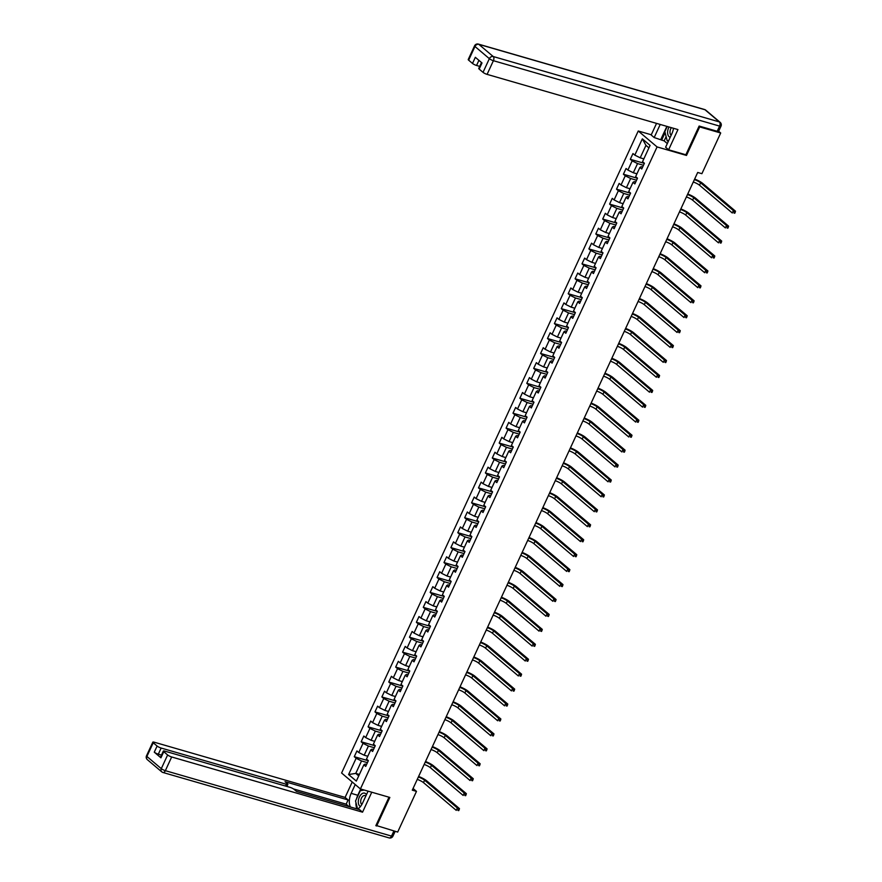 <?xml version="1.0" encoding="UTF-8"?>
<svg xmlns="http://www.w3.org/2000/svg" width="882" height="882" viewBox="0 0 882 882"><rect width="100%" height="100%" fill="white"/><g stroke="black" fill="none" stroke-linecap="round" stroke-linejoin="round"><path stroke-width="1.32" d="M638.248 130.999L341.599 773.007L360.418 788.938L657.068 146.93L638.248 130.999L651.291 134.77M366.592 764.473L365.181 764.066L363.858 764.815L365.71 766.381L368.367 760.637L366.504 759.071L370.76 749.876L372.612 751.453L375.269 745.709L373.406 744.132L377.65 734.938L379.514 736.514L382.171 730.77L380.307 729.193L384.552 720.01L386.415 721.575L389.061 715.831L387.209 714.266L391.454 705.071L393.317 706.647L395.963 700.903L394.111 699.327L398.355 690.143L400.219 691.708L402.865 685.964L401.012 684.399L405.257 675.204L407.12 676.77L409.766 671.026L407.914 669.46L412.159 660.265L414.011 661.842L416.668 656.098L414.816 654.521L419.06 645.337L420.912 646.903L423.569 641.159L421.717 639.593L425.962 630.398L427.814 631.975L430.471 626.231L428.619 624.654L432.864 615.46L434.716 617.036L437.373 611.292L435.521 609.716L439.765 600.532L441.617 602.097L444.274 596.353L442.422 594.788L446.667 585.593L448.519 587.169L451.176 581.425L449.313 579.849L453.568 570.654L455.421 572.231L458.078 566.487L456.215 564.91L460.47 555.726L462.322 557.292L464.979 551.548L463.116 549.982L467.372 540.787L469.224 542.364L471.881 536.62L470.018 535.043L474.262 525.859L476.126 527.425L478.783 521.681L476.919 520.104L481.164 510.921L483.027 512.486L485.673 506.742L483.821 505.177L488.066 495.982L489.929 497.558L492.575 491.814L490.723 490.238L494.967 481.054L496.831 482.619L499.477 476.875L497.624 475.31L501.869 466.115L503.732 467.692L506.378 461.947L504.526 460.371L508.771 451.176L510.623 452.753L513.28 447.009L511.428 445.432L515.672 436.248L517.525 437.814L520.182 432.07L518.329 430.504L522.574 421.309L524.426 422.886L527.083 417.142L525.231 415.565L529.476 406.37L531.328 407.947L533.985 402.203L532.133 400.626L536.377 391.443L538.229 393.008L540.887 387.264L539.034 385.699L543.279 376.504L545.131 378.08L547.788 372.336L545.936 370.76L550.181 361.565L552.033 363.141L554.69 357.397L552.827 355.821L557.082 346.637L558.934 348.203L561.591 342.459L559.728 340.893L563.984 331.698L565.836 333.275L568.493 327.531L566.63 325.954L570.875 316.77L572.738 318.336L575.395 312.592L573.532 311.026L577.776 301.831L579.639 303.408L582.296 297.664L580.433 296.087L584.678 286.893L586.541 288.469L589.187 282.725L587.335 281.149L591.579 271.965L593.443 273.53L596.089 267.786L594.236 266.221L598.481 257.026L600.344 258.602L602.99 252.858L601.138 251.282L605.383 242.087L607.235 243.664L609.892 237.92L608.04 236.343L612.284 227.159L614.137 228.725L616.794 222.981L614.941 221.415L619.186 212.22L621.038 213.797L623.695 208.053L621.843 206.476L626.088 197.281L627.94 198.858L630.597 193.114L628.745 191.537L632.989 182.354L634.842 183.919L637.499 178.175L635.646 176.609L639.891 167.415L641.743 168.991L644.4 163.247L642.548 161.671L650.067 145.398L642.339 138.849L645.966 145.376L640.211 157.823L643.838 158.87M363.858 764.815L356.328 781.088L348.599 774.539L356.13 758.266L354.266 756.69L368.312 760.758M642.339 138.849L634.819 155.122L632.956 153.556L630.299 159.3L632.162 160.866L627.918 170.061L626.055 168.484L623.409 174.228L625.261 175.805L621.016 185L619.153 183.423L616.507 189.167L618.359 190.744L614.115 199.927L612.251 198.362L609.605 204.106L611.458 205.671L607.213 214.866L605.35 213.29L602.704 219.034L604.556 220.61L600.311 229.805L598.459 228.229L595.802 233.973L597.654 235.549L593.41 244.733L591.557 243.167L588.9 248.911L590.753 250.477L586.508 259.672L584.656 258.095L581.999 263.839L583.851 265.416L579.606 274.6L577.754 273.034L575.097 278.778L576.949 280.344L572.705 289.539L570.852 287.962L568.195 293.706L570.048 295.283L565.803 304.477L563.951 302.901L561.294 308.645L563.146 310.221L558.901 319.405L557.049 317.84L554.392 323.584L556.255 325.149L552 334.344L550.148 332.768L547.49 338.512L549.354 340.088L545.098 349.283L543.246 347.706L540.589 353.45L542.452 355.027L538.196 364.211L536.344 362.645L533.687 368.389L535.55 369.955L531.306 379.15L529.443 377.573L526.786 383.317L528.649 384.894L524.404 394.089L522.541 392.512L519.895 398.256L521.747 399.833L517.502 409.016L515.639 407.451L512.993 413.195L514.845 414.76L510.601 423.955L508.738 422.379L506.092 428.123L507.944 429.699L503.699 438.883L501.847 437.318L499.19 443.062L501.042 444.627L496.798 453.822L494.945 452.245L492.288 457.99L494.141 459.566L489.896 468.761L488.044 467.184L485.387 472.928L487.239 474.505L482.994 483.689L481.142 482.123L478.485 487.867L480.337 489.433L476.093 498.628L474.24 497.051L471.583 502.795L473.436 504.372L469.191 513.567L467.339 511.99L464.682 517.734L466.534 519.311L462.289 528.494L460.437 526.929L457.78 532.673L459.643 534.238L455.388 543.433L453.535 541.857L450.878 547.601L452.742 549.177L448.486 558.372L446.634 556.796L443.977 562.54L445.84 564.116L441.584 573.3L439.732 571.734L437.075 577.478L438.938 579.044L434.694 588.239L432.83 586.662L430.173 592.406L432.037 593.983L427.792 603.167L425.929 601.601L423.283 607.345L425.135 608.911L420.89 618.106L419.027 616.529L416.381 622.284L418.233 623.85L413.989 633.044L412.126 631.468L409.48 637.212L411.332 638.788L407.087 647.972L405.224 646.407L402.578 652.151L404.43 653.716L400.185 662.911L398.333 661.335L395.676 667.079L397.528 668.655L393.284 677.85L391.432 676.274L388.775 682.018L390.627 683.594L386.382 692.778L384.53 691.212L381.873 696.956L383.725 698.522L379.481 707.717L377.628 706.14L374.971 711.884L376.823 713.461L372.579 722.656L370.727 721.079L368.07 726.823L369.922 728.4L365.677 737.584L363.825 736.018L361.168 741.762L363.02 743.328L358.776 752.522L356.923 750.946L354.266 756.69M685.612 154.703L686.494 155.441L699.68 126.92L720.693 132.995L701.896 173.688L697.695 172.464L412.28 790.162L416.48 791.375L413.063 788.475M370.76 749.876L372.083 749.127L373.494 749.535M367.805 756.26L364.178 755.212L368.422 746.029L374.332 747.738M358.776 752.522L364.178 755.212M363.02 743.328L368.422 746.029M377.65 734.938L378.984 734.188L380.396 734.596M374.707 741.332L371.079 740.285L375.324 731.09L381.233 732.799M365.677 737.584L371.079 740.285M369.922 728.4L375.324 731.09M384.552 720.01L385.886 719.26L387.297 719.668M381.608 726.393L377.981 725.346L382.226 716.151L388.124 717.86M372.579 722.656L377.981 725.346M376.823 713.461L382.226 716.151M391.454 705.071L392.788 704.321L394.199 704.729M388.51 711.465L384.883 710.407L389.127 701.223L395.026 702.932M379.481 707.717L384.883 710.407M383.725 698.522L389.127 701.223M398.355 690.143L399.689 689.382L401.101 689.79M395.412 696.526L391.784 695.479L396.029 686.284L401.927 687.993M386.382 692.778L391.784 695.479M390.627 683.594L396.029 686.284M405.257 675.204L406.591 674.454L408.002 674.862M402.302 681.588L398.675 680.54L402.931 671.356L408.829 673.054M393.284 677.85L398.675 680.54M397.528 668.655L402.931 671.356M412.159 660.265L413.493 659.516L414.904 659.923M409.204 666.66L405.577 665.612L409.832 656.417L415.731 658.126M400.185 662.911L405.577 665.612M404.43 653.716L409.832 656.417M419.06 645.337L420.394 644.588L421.805 644.996M416.106 651.721L412.478 650.673L416.734 641.479L422.632 643.187M407.087 647.972L412.478 650.673M411.332 638.788L416.734 641.479M425.962 630.398L427.296 629.649L428.707 630.057M423.007 636.782L419.38 635.735L423.625 626.551L429.534 628.26M413.989 633.044L419.38 635.735M418.233 623.85L423.625 626.551M432.864 615.46L434.187 614.71L435.598 615.118M429.909 621.854L426.282 620.807L430.526 611.612L436.436 613.321M420.89 618.106L426.282 620.807M425.135 608.911L430.526 611.612M439.765 600.532L441.088 599.782L442.499 600.19M436.81 606.915L433.183 605.868L437.428 596.673L443.337 598.382M427.792 603.167L433.183 605.868M432.037 593.983L437.428 596.673M446.667 585.593L447.99 584.843L449.401 585.251M443.712 591.976L440.085 590.929L444.33 581.745L450.239 583.454M434.694 588.239L440.085 590.929M438.938 579.044L444.33 581.745M453.568 570.654L454.892 569.904L456.303 570.312M450.614 577.048L446.987 576.001L451.231 566.806L457.141 568.515M441.584 573.3L446.987 576.001M445.84 564.116L451.231 566.806M460.47 555.726L461.793 554.976L463.204 555.384M457.515 562.11L453.888 561.062L458.133 551.867L464.042 553.576M448.486 558.372L453.888 561.062M452.742 549.177L458.133 551.867M467.372 540.787L468.695 540.038L470.106 540.446M464.417 547.182L460.79 546.123L465.035 536.94L470.944 538.648M455.388 543.433L460.79 546.123M459.643 534.238L465.035 536.94M474.262 525.859L475.596 525.099L477.008 525.507M471.319 532.243L467.692 531.196L471.936 522.001L477.846 523.71M462.289 528.494L467.692 531.196M466.534 519.311L471.936 522.001M481.164 510.921L482.498 510.171L483.909 510.579M478.22 517.304L474.593 516.257L478.838 507.073L484.736 508.771M469.191 513.567L474.593 516.257M473.436 504.372L478.838 507.073M488.066 495.982L489.4 495.232L490.811 495.64M485.122 502.376L481.495 501.329L485.739 492.134L491.638 493.843M476.093 498.628L481.495 501.329M480.337 489.433L485.739 492.134M494.967 481.054L496.301 480.304L497.713 480.712M492.024 487.437L488.396 486.39L492.641 477.195L498.539 478.904M482.994 483.689L488.396 486.39M487.239 474.505L492.641 477.195M501.869 466.115L503.203 465.365L504.614 465.773M498.914 472.498L495.298 471.451L499.543 462.267L505.441 463.976M489.896 468.761L495.298 471.451M494.141 459.566L499.543 462.267M508.771 451.176L510.105 450.426L511.516 450.834M505.816 457.571L502.189 456.523L506.444 447.328L512.343 449.037M496.798 453.822L502.189 456.523M501.042 444.627L506.444 447.328M515.672 436.248L517.006 435.499L518.418 435.906M512.718 442.632L509.09 441.584L513.346 432.389L519.244 434.098M503.699 438.883L509.09 441.584M507.944 429.699L513.346 432.389M522.574 421.309L523.908 420.56L525.319 420.968M519.619 427.693L515.992 426.645L520.248 417.462L526.146 419.171M510.601 423.955L515.992 426.645M514.845 414.76L520.248 417.462M529.476 406.37L530.799 405.621L532.21 406.029M526.521 412.765L522.894 411.718L527.138 402.523L533.048 404.232M517.502 409.016L522.894 411.718M521.747 399.833L527.138 402.523M536.377 391.443L537.7 390.693L539.111 391.101M533.423 397.826L529.795 396.779L534.04 387.584L539.949 389.293M524.404 394.089L529.795 396.779M528.649 384.894L534.04 387.584M543.279 376.504L544.602 375.754L546.013 376.162M540.324 382.898L536.697 381.84L540.942 372.656L546.851 374.365M531.306 379.15L536.697 381.84M535.55 369.955L540.942 372.656M550.181 361.565L551.504 360.815L552.915 361.223M547.226 367.959L543.599 366.912L547.843 357.717L553.753 359.426M538.196 364.211L543.599 366.912M542.452 355.027L547.843 357.717M557.082 346.637L558.405 345.887L559.816 346.295M554.128 353.021L550.5 351.973L554.745 342.789L560.654 344.487M545.098 349.283L550.5 351.973M549.354 340.088L554.745 342.789M563.984 331.698L565.307 330.948L566.718 331.356M561.029 338.093L557.402 337.034L561.647 327.85L567.556 329.559M552 334.344L557.402 337.034M556.255 325.149L561.647 327.85M570.875 316.77L572.209 316.021L573.62 316.429M567.931 323.154L564.304 322.106L568.548 312.912L574.458 314.62M558.901 319.405L564.304 322.106M563.146 310.221L568.548 312.912M577.776 301.831L579.11 301.082L580.521 301.49M574.832 308.215L571.205 307.168L575.45 297.984L581.359 299.682M565.803 304.477L571.205 307.168M570.048 295.283L575.45 297.984M584.678 286.893L586.012 286.143L587.423 286.551M581.734 293.287L578.107 292.24L582.352 283.045L588.25 284.754M572.705 289.539L578.107 292.24M576.949 280.344L582.352 283.045M591.579 271.965L592.913 271.215L594.325 271.623M588.636 278.348L585.009 277.301L589.253 268.106L595.152 269.815M579.606 274.6L585.009 277.301M583.851 265.416L589.253 268.106M598.481 257.026L599.815 256.276L601.226 256.684M595.526 263.409L591.91 262.362L596.155 253.178L602.053 254.887M586.508 259.672L591.91 262.362M590.753 250.477L596.155 253.178M605.383 242.087L606.717 241.337L608.128 241.745M602.428 248.481L598.801 247.434L603.056 238.239L608.955 239.948M593.41 244.733L598.801 247.434M597.654 235.549L603.056 238.239M612.284 227.159L613.618 226.409L615.03 226.817M609.33 233.543L605.702 232.495L609.958 223.3L615.857 225.009M600.311 229.805L605.702 232.495M604.556 220.61L609.958 223.3M619.186 212.22L620.52 211.471L621.931 211.878M616.231 218.615L612.604 217.556L616.86 208.373L622.758 210.081M607.213 214.866L612.604 217.556M611.458 205.671L616.86 208.373M626.088 197.281L627.422 196.532L628.833 196.94M623.133 203.676L619.506 202.628L623.75 193.434L629.66 195.143M614.115 199.927L619.506 202.628M618.359 190.744L623.75 193.434M632.989 182.354L634.312 181.604L635.724 182.012M630.035 188.737L626.407 187.69L630.652 178.495L636.561 180.204M621.016 185L626.407 187.69M625.261 175.805L630.652 178.495M639.891 167.415L641.214 166.665L642.625 167.073M636.936 173.809L633.309 172.751L637.554 163.567L643.463 165.276M627.918 170.061L633.309 172.751M632.162 160.866L637.554 163.567M634.819 155.122L640.211 157.823M699.68 126.92L698.985 126.335M720.693 132.995L718.643 131.264M375.975 825.398L397.683 832.068L416.48 791.375M376.658 825.982L389.844 797.449L360.418 788.938M686.494 155.441L657.068 146.93M648.92 147.878L645.966 145.376M359.393 774.451L355.766 773.404L358.72 775.906M367.43 762.665L361.521 760.957L355.766 773.404L348.599 774.539M356.13 758.266L361.521 760.957M630.299 159.3L644.345 163.357M623.409 174.228L637.443 178.296M616.507 189.167L630.542 193.224M609.605 204.106L623.64 208.163M602.704 219.034L616.739 223.102M595.802 233.973L609.837 238.03M588.9 248.911L602.946 252.969M581.999 263.839L596.045 267.908M575.097 278.778L589.143 282.835M568.195 293.706L582.241 297.774M561.294 308.645L575.34 312.702M554.392 323.584L568.438 327.641M547.49 338.512L561.536 342.58M540.589 353.45L554.635 357.508M533.687 368.389L547.733 372.447M526.786 383.317L540.831 387.385M519.895 398.256L533.93 402.313M512.993 413.195L527.028 417.252M506.092 428.123L520.126 432.191M499.19 443.062L513.225 447.119M492.288 457.99L506.334 462.058M485.387 472.928L499.433 476.997M478.485 487.867L492.531 491.924M471.583 502.795L485.629 506.863M464.682 517.734L478.728 521.791M457.78 532.673L471.826 536.73M450.878 547.601L464.924 551.669M443.977 562.54L458.023 566.597M437.075 577.478L451.121 581.536M430.173 592.406L444.219 596.475M423.283 607.345L437.318 611.402M416.381 622.284L430.416 626.341M409.48 637.212L423.514 641.28M402.578 652.151L416.613 656.208M395.676 667.079L409.711 671.147M388.775 682.018L402.82 686.075M381.873 696.956L395.919 701.014M374.971 711.884L389.017 715.952M368.07 726.823L382.115 730.88M361.168 741.762L375.214 745.819M694.388 179.608A5.391 1.103 -155.2 0 1 700.628 182.828L733.394 210.589L735.5 211.195L702.734 183.434A8.081 1.665 24.8 0 0 694.641 179.068M693.285 182.012A5.391 1.103 -155.2 0 1 699.525 185.22L732.292 212.981L733.394 210.589L734.364 212.044L733.912 213.003L734.761 213.246L735.202 212.286L734.364 212.044M734.761 213.246L733.912 213.003M735.202 212.286L735.5 211.195M668.699 140.58L667.2 140.811L664.841 131.616L667.211 126.479M668.424 141.164L667.2 140.811M669.019 126.997A7.001 4.09 -73.9 0 0 670.232 137.25M671.389 127.681A4.796 2.8 -73.9 0 0 671.191 135.166M366.416 794.77A7.001 4.09 -73.9 0 0 361.256 794.329A7.001 4.09 -73.9 0 0 358.312 801.198A7.001 4.09 -73.9 0 0 360.484 806.512M365.821 796.06A4.796 2.8 -73.9 0 0 365.005 795.553A4.796 2.8 -73.9 0 0 362.7 796.369A4.796 2.8 -73.9 0 0 360.716 800.757A4.796 2.8 -73.9 0 0 361.829 804.516M357.618 809.081L355.534 801.01L360.308 790.669L364.2 790.052M666.119 136.622L664.157 140.888L654.179 137.548L651.17 135.012L656.539 123.392M654.179 137.548L660.221 124.45M717.198 131.275L719.591 126.104A3.23 0.661 24.8 0 0 721.002 126.17L718.61 131.341A3.23 0.661 -155.2 0 1 717.198 131.275L699.128 126.049L685.854 154.769L668.611 149.786L665.612 147.239L671.897 133.645A12.128 7.067 -73.9 0 0 673.517 128.298M668.611 149.786L677.949 129.577L487.085 74.375A3.23 0.661 -155.2 0 1 483.027 72.357L479.169 69.083A3.23 0.661 -155.2 0 1 478.761 68.454L481.495 62.534M664.157 140.888L667.31 143.568M478.915 60.351L476.556 65.466A3.23 0.661 -155.2 0 1 472.509 63.438L468.64 60.163A3.23 0.661 -155.2 0 1 468.232 59.535L474.56 45.853A3.23 0.661 24.8 0 0 474.968 46.481L468.64 60.163M479.169 69.083L482.002 62.953L475.343 57.308L472.509 63.438M476.556 65.466L479.72 66.382M660.816 139.466L666.869 126.38M665.105 132.653L661.632 140.161M368.081 791.154L362.59 803.039A12.128 7.067 -73.9 0 1 357.64 809.092M356.537 798.838A12.128 7.067 -73.9 0 1 357.794 795.266L351.157 793.348A12.128 7.067 -73.9 0 0 350.408 806.997M351.157 793.348L355.226 784.539M352.227 782.003L345.105 797.405L348.103 799.952L285.04 781.706L287.433 783.734A3.23 0.661 24.8 0 1 287.841 784.363A3.23 0.661 24.8 0 1 286.43 784.296L161.152 748.057L158.319 754.187A3.23 0.661 -155.2 0 1 154.273 752.17L160.932 757.814A3.23 0.661 -155.2 0 1 160.524 757.186L163.346 751.056A3.23 0.661 24.8 0 0 163.765 751.684L167.624 754.959A3.23 0.661 24.8 0 0 171.67 756.977L165.353 770.67L391.531 836.092L393.901 830.965M349.04 806.6L346.152 804.163L348.103 799.952M163.346 751.056A3.23 0.661 24.8 0 1 164.758 751.122L290.046 787.35A3.23 0.661 24.8 0 1 294.092 789.379L296.484 791.397L359.547 809.643L362.546 812.179L171.67 756.977M371.763 792.223L362.546 812.179M345.105 797.405L154.229 742.203A3.23 0.661 24.8 0 0 152.829 742.137A3.23 0.661 24.8 0 0 153.236 742.765L157.106 746.04A3.23 0.661 24.8 0 0 161.152 748.057M376.559 825.894L375.842 825.684L389.006 797.207M161.483 755.102L158.319 754.187M346.152 804.163L293.463 788.927M355.953 802.653A12.128 7.067 -73.9 0 0 357.045 808.915M357.794 795.266L360.683 789.015M361.686 789.313L361.113 790.548M687.486 194.547A5.391 1.103 -155.2 0 1 693.726 197.755L726.503 225.516L728.598 226.134L695.832 198.373A8.081 1.665 24.8 0 0 687.74 193.996M686.383 196.94A5.391 1.103 -155.2 0 1 692.624 200.159L725.39 227.92L726.503 225.516L727.463 226.983L727.011 227.942L727.859 228.184L728.3 227.225L727.463 226.983M727.859 228.184L727.011 227.942M728.3 227.225L728.598 226.134M680.584 209.486A5.391 1.103 -155.2 0 1 686.824 212.694L719.602 240.455L721.697 241.062L688.93 213.301A8.081 1.665 24.8 0 0 680.849 208.935M679.482 211.878A5.391 1.103 -155.2 0 1 685.722 215.087L718.488 242.848L719.602 240.455L720.561 241.922L720.12 242.87L720.958 243.112L721.399 242.164L720.561 241.922M720.958 243.112L720.12 242.87M721.399 242.164L721.697 241.062M673.694 224.414A5.391 1.103 -155.2 0 1 679.923 227.633L712.7 255.394L714.795 256L682.029 228.24A8.081 1.665 24.8 0 0 673.947 223.863M672.58 226.806A5.391 1.103 -155.2 0 1 678.82 230.026L711.587 257.787L712.7 255.394L713.659 256.849L713.218 257.809L714.056 258.051L714.497 257.092L713.659 256.849M714.056 258.051L713.218 257.809M714.497 257.092L714.795 256M666.792 239.353A5.391 1.103 -155.2 0 1 673.021 242.561L705.798 270.322L707.893 270.939L675.127 243.178A8.081 1.665 24.8 0 0 667.046 238.802M665.678 241.745A5.391 1.103 -155.2 0 1 671.919 244.953L704.685 272.725L705.798 270.322L706.758 271.788L706.317 272.747L707.155 272.99L707.596 272.031L706.758 271.788M707.155 272.99L706.317 272.747M707.596 272.031L707.893 270.939M659.89 254.292A5.391 1.103 -155.2 0 1 666.119 257.5L698.897 285.261L700.992 285.867L668.225 258.106A8.081 1.665 24.8 0 0 660.144 253.74M658.777 256.684A5.391 1.103 -155.2 0 1 665.017 259.892L697.783 287.653L698.897 285.261L699.856 286.727L699.415 287.675L700.253 287.918L700.694 286.97L699.856 286.727M700.253 287.918L699.415 287.675M700.694 286.97L700.992 285.867M652.989 269.219A5.391 1.103 -155.2 0 1 659.218 272.439L691.995 300.2L694.101 300.806L661.324 273.045A8.081 1.665 24.8 0 0 653.242 268.668M651.875 271.612A5.391 1.103 -155.2 0 1 658.115 274.831L690.893 302.592L691.995 300.2L692.954 301.655L692.513 302.614L693.351 302.857L693.792 301.898L692.954 301.655M693.351 302.857L692.513 302.614M693.792 301.898L694.101 300.806M646.087 284.158A5.391 1.103 -155.2 0 1 652.316 287.367L685.093 315.128L687.199 315.734L654.422 287.973A8.081 1.665 24.8 0 0 646.341 283.607M644.985 286.551A5.391 1.103 -155.2 0 1 651.214 289.759L683.991 317.52L685.093 315.128L686.053 316.594L685.612 317.553L686.45 317.796L686.891 316.836L686.053 316.594M686.45 317.796L685.612 317.553M686.891 316.836L687.199 315.734M639.185 299.097A5.391 1.103 -155.2 0 1 645.426 302.305L678.192 330.066L680.298 330.673L647.52 302.912A8.081 1.665 24.8 0 0 639.439 298.546M638.083 301.49A5.391 1.103 -155.2 0 1 644.312 304.698L677.089 332.459L678.192 330.066L679.151 331.522L678.71 332.481L679.548 332.723L679.989 331.764L679.151 331.522M679.548 332.723L678.71 332.481M679.989 331.764L680.298 330.673M632.284 314.025A5.391 1.103 -155.2 0 1 638.524 317.244L671.29 345.005L673.396 345.612L640.619 317.851A8.081 1.665 24.8 0 0 632.537 313.474M631.181 316.418A5.391 1.103 -155.2 0 1 637.41 319.637L670.188 347.398L671.29 345.005L672.249 346.461L671.808 347.42L672.646 347.662L673.087 346.703L672.249 346.461M672.646 347.662L671.808 347.42M673.087 346.703L673.396 345.612M625.382 328.964A5.391 1.103 -155.2 0 1 631.622 332.172L664.389 359.933L666.494 360.54L633.717 332.779A8.081 1.665 24.8 0 0 625.636 328.413M624.28 331.356A5.391 1.103 -155.2 0 1 630.509 334.565L663.286 362.326L664.389 359.933L665.348 361.4L664.907 362.359L665.745 362.601L666.186 361.642L665.348 361.4M665.745 362.601L664.907 362.359M666.186 361.642L666.494 360.54M618.48 343.892A5.391 1.103 -155.2 0 1 624.721 347.111L657.487 374.872L659.593 375.478L626.815 347.717A8.081 1.665 24.8 0 0 618.734 343.352M617.378 346.295A5.391 1.103 -155.2 0 1 623.607 349.504L656.384 377.264L657.487 374.872L658.446 376.327L658.005 377.287L658.843 377.529L659.295 376.57L658.446 376.327M658.843 377.529L658.005 377.287M659.295 376.57L659.593 375.478M611.579 358.831A5.391 1.103 -155.2 0 1 617.819 362.039L650.585 389.811L652.691 390.417L619.925 362.656A8.081 1.665 24.8 0 0 611.832 358.279M610.476 361.223A5.391 1.103 -155.2 0 1 616.716 364.442L649.483 392.203L650.585 389.811L651.544 391.266L651.103 392.225L651.941 392.468L652.393 391.509L651.544 391.266M651.941 392.468L651.103 392.225M652.393 391.509L652.691 390.417M604.677 373.77A5.391 1.103 -155.2 0 1 610.917 376.978L643.684 404.739L645.789 405.345L613.023 377.584A8.081 1.665 24.8 0 0 604.931 373.218M603.575 376.162A5.391 1.103 -155.2 0 1 609.815 379.37L642.581 407.131L643.684 404.739L644.643 406.205L644.202 407.153L645.051 407.407L645.492 406.448L644.643 406.205M645.051 407.407L644.202 407.153M645.492 406.448L645.789 405.345M597.776 388.697A5.391 1.103 -155.2 0 1 604.016 391.917L636.782 419.678L638.888 420.284L606.121 392.523A8.081 1.665 24.8 0 0 598.029 388.146M596.673 391.09A5.391 1.103 -155.2 0 1 602.913 394.309L635.679 422.07L636.782 419.678L637.741 421.133L637.3 422.092L638.149 422.335L638.59 421.375L637.741 421.133M638.149 422.335L637.3 422.092M638.59 421.375L638.888 420.284M590.874 403.636A5.391 1.103 -155.2 0 1 597.114 406.845L629.88 434.606L631.986 435.223L599.22 407.462A8.081 1.665 24.8 0 0 591.127 403.085M589.771 406.029A5.391 1.103 -155.2 0 1 596.012 409.237L628.778 437.009L629.88 434.606L630.851 436.072L630.398 437.031L631.247 437.274L631.688 436.314L630.851 436.072M631.247 437.274L630.398 437.031M631.688 436.314L631.986 435.223M583.972 418.575A5.391 1.103 -155.2 0 1 590.212 421.783L622.99 449.544L625.084 450.151L592.318 422.39A8.081 1.665 24.8 0 0 584.237 418.024M582.87 420.968A5.391 1.103 -155.2 0 1 589.11 424.176L621.876 451.937L622.99 449.544L623.949 451.011L623.497 451.959L624.346 452.201L624.787 451.253L623.949 451.011M624.346 452.201L623.497 451.959M624.787 451.253L625.084 450.151M577.082 433.503A5.391 1.103 -155.2 0 1 583.311 436.722L616.088 464.483L618.183 465.09L585.416 437.329A8.081 1.665 24.8 0 0 577.335 432.952M575.968 435.895A5.391 1.103 -155.2 0 1 582.208 439.115L614.974 466.876L616.088 464.483L617.047 465.939L616.606 466.898L617.444 467.14L617.885 466.181L617.047 465.939M617.444 467.14L616.606 466.898M617.885 466.181L618.183 465.09M570.18 448.442A5.391 1.103 -155.2 0 1 576.409 451.65L609.186 479.411L611.281 480.017L578.515 452.257A8.081 1.665 24.8 0 0 570.433 447.891M569.066 450.834A5.391 1.103 -155.2 0 1 575.307 454.043L608.073 481.804L609.186 479.411L610.146 480.877L609.705 481.837L610.542 482.079L610.983 481.12L610.146 480.877M610.542 482.079L609.705 481.837M610.983 481.12L611.281 480.017M563.278 463.381A5.391 1.103 -155.2 0 1 569.507 466.589L602.285 494.35L604.379 494.956L571.613 467.195A8.081 1.665 24.8 0 0 563.532 462.83M562.165 465.773A5.391 1.103 -155.2 0 1 568.405 468.981L601.171 496.742L602.285 494.35L603.244 495.805L602.803 496.764L603.641 497.007L604.082 496.048L603.244 495.805M603.641 497.007L602.803 496.764M604.082 496.048L604.379 494.956M556.377 478.309A5.391 1.103 -155.2 0 1 562.606 481.528L595.383 509.289L597.478 509.895L564.712 482.134A8.081 1.665 24.8 0 0 556.63 477.757M555.263 480.701A5.391 1.103 -155.2 0 1 561.503 483.92L594.281 511.681L595.383 509.289L596.342 510.744L595.901 511.703L596.739 511.946L597.18 510.987L596.342 510.744M596.739 511.946L595.901 511.703M597.18 510.987L597.478 509.895M549.475 493.247A5.391 1.103 -155.2 0 1 555.704 496.456L588.481 524.217L590.587 524.823L557.81 497.062A8.081 1.665 24.8 0 0 549.729 492.696M548.361 495.64A5.391 1.103 -155.2 0 1 554.602 498.848L587.379 526.609L588.481 524.217L589.441 525.683L589 526.642L589.837 526.885L590.279 525.926L589.441 525.683M589.837 526.885L589 526.642M590.279 525.926L590.587 524.823M542.573 508.175A5.391 1.103 -155.2 0 1 548.813 511.395L581.58 539.156L583.686 539.762L550.908 512.001A8.081 1.665 24.8 0 0 542.827 507.635M541.471 510.579A5.391 1.103 -155.2 0 1 547.7 513.787L580.477 541.548L581.58 539.156L582.539 540.611L582.098 541.57L582.936 541.813L583.377 540.853L582.539 540.611M582.936 541.813L582.098 541.57M583.377 540.853L583.686 539.762M535.672 523.114A5.391 1.103 -155.2 0 1 541.912 526.322L574.678 554.094L576.784 554.701L544.007 526.94A8.081 1.665 24.8 0 0 535.925 522.563M534.569 525.507A5.391 1.103 -155.2 0 1 540.798 528.726L573.576 556.487L574.678 554.094L575.637 555.55L575.196 556.509L576.034 556.751L576.475 555.792L575.637 555.55M576.034 556.751L575.196 556.509M576.475 555.792L576.784 554.701M528.77 538.053A5.391 1.103 -155.2 0 1 535.01 541.261L567.776 569.022L569.882 569.629L537.105 541.868A8.081 1.665 24.8 0 0 529.024 537.502M527.668 540.446A5.391 1.103 -155.2 0 1 533.897 543.654L566.674 571.415L567.776 569.022L568.736 570.489L568.295 571.437L569.133 571.69L569.574 570.731L568.736 570.489M569.133 571.69L568.295 571.437M569.574 570.731L569.882 569.629M521.868 552.981A5.391 1.103 -155.2 0 1 528.109 556.2L560.875 583.961L562.981 584.568L530.203 556.807A8.081 1.665 24.8 0 0 522.122 552.43M520.766 555.373A5.391 1.103 -155.2 0 1 526.995 558.593L559.772 586.354L560.875 583.961L561.834 585.416L561.393 586.376L562.231 586.618L562.683 585.659L561.834 585.416M562.231 586.618L561.393 586.376M562.683 585.659L562.981 584.568M514.967 567.92A5.391 1.103 -155.2 0 1 521.207 571.128L553.973 598.889L556.079 599.506L523.302 571.745A8.081 1.665 24.8 0 0 515.22 567.369M513.864 570.312A5.391 1.103 -155.2 0 1 520.104 573.521L552.871 601.292L553.973 598.889L554.932 600.355L554.491 601.315L555.329 601.557L555.781 600.598L554.932 600.355M555.329 601.557L554.491 601.315M555.781 600.598L556.079 599.506M508.065 582.859A5.391 1.103 -155.2 0 1 514.305 586.067L547.072 613.828L549.177 614.434L516.411 586.673A8.081 1.665 24.8 0 0 508.319 582.307M506.963 585.251A5.391 1.103 -155.2 0 1 513.203 588.459L545.969 616.22L547.072 613.828L548.031 615.294L547.59 616.242L548.439 616.485L548.88 615.537L548.031 615.294M548.439 616.485L547.59 616.242M548.88 615.537L549.177 614.434M501.163 597.787A5.391 1.103 -155.2 0 1 507.404 601.006L540.17 628.767L542.276 629.373L509.509 601.612A8.081 1.665 24.8 0 0 501.417 597.235M500.061 600.179A5.391 1.103 -155.2 0 1 506.301 603.398L539.067 631.159L540.17 628.767L541.129 630.222L540.688 631.181L541.537 631.424L541.978 630.465L541.129 630.222M541.537 631.424L540.688 631.181M541.978 630.465L542.276 629.373M494.262 612.725A5.391 1.103 -155.2 0 1 500.502 615.934L533.268 643.695L535.374 644.301L502.608 616.54A8.081 1.665 24.8 0 0 494.515 612.174M493.159 615.118A5.391 1.103 -155.2 0 1 499.399 618.326L532.166 646.087L533.268 643.695L534.238 645.161L533.786 646.12L534.635 646.363L535.076 645.404L534.238 645.161M534.635 646.363L533.786 646.12M535.076 645.404L535.374 644.301M487.36 627.664A5.391 1.103 -155.2 0 1 493.6 630.873L526.378 658.634L528.472 659.24L495.706 631.479A8.081 1.665 24.8 0 0 487.614 627.113M486.258 630.057A5.391 1.103 -155.2 0 1 492.498 633.265L525.264 661.026L526.378 658.634L527.337 660.089L526.885 661.048L527.734 661.291L528.175 660.342L527.337 660.089M527.734 661.291L526.885 661.048M528.175 660.342L528.472 659.24M480.458 642.592A5.391 1.103 -155.2 0 1 486.699 645.811L519.476 673.572L521.571 674.179L488.804 646.418A8.081 1.665 24.8 0 0 480.723 642.041M479.356 644.985A5.391 1.103 -155.2 0 1 485.596 648.204L518.362 675.965L519.476 673.572L520.435 675.028L519.994 675.987L520.832 676.229L521.273 675.27L520.435 675.028M520.832 676.229L519.994 675.987M521.273 675.27L521.571 674.179M473.568 657.531A5.391 1.103 -155.2 0 1 479.797 660.739L512.574 688.5L514.669 689.107L481.903 661.346A8.081 1.665 24.8 0 0 473.821 656.98M472.454 659.923A5.391 1.103 -155.2 0 1 478.694 663.132L511.461 690.893L512.574 688.5L513.533 689.967L513.092 690.926L513.93 691.168L514.371 690.209L513.533 689.967M513.93 691.168L513.092 690.926M514.371 690.209L514.669 689.107M466.666 672.459A5.391 1.103 -155.2 0 1 472.895 675.678L505.673 703.439L507.767 704.045L475.001 676.285A8.081 1.665 24.8 0 0 466.92 671.919M465.553 674.862A5.391 1.103 -155.2 0 1 471.793 678.071L504.559 705.832L505.673 703.439L506.632 704.894L506.191 705.854L507.029 706.096L507.47 705.137L506.632 704.894M507.029 706.096L506.191 705.854M507.47 705.137L507.767 704.045M459.765 687.398A5.391 1.103 -155.2 0 1 465.994 690.606L498.771 718.378L500.866 718.984L468.099 691.223A8.081 1.665 24.8 0 0 460.018 686.846M458.651 689.79A5.391 1.103 -155.2 0 1 464.891 693.009L497.668 720.77L498.771 718.378L499.73 719.833L499.289 720.792L500.127 721.035L500.568 720.076L499.73 719.833M500.127 721.035L499.289 720.792M500.568 720.076L500.866 718.984M452.863 702.337A5.391 1.103 -155.2 0 1 459.092 705.545L491.869 733.306L493.975 733.912L461.198 706.151A8.081 1.665 24.8 0 0 453.116 701.785M451.749 704.729A5.391 1.103 -155.2 0 1 457.99 707.937L490.767 735.698L491.869 733.306L492.829 734.772L492.388 735.72L493.225 735.974L493.666 735.015L492.829 734.772M493.225 735.974L492.388 735.72M493.666 735.015L493.975 733.912M445.961 717.264A5.391 1.103 -155.2 0 1 452.201 720.484L484.968 748.245L487.073 748.851L454.296 721.09A8.081 1.665 24.8 0 0 446.215 716.713M444.859 719.657A5.391 1.103 -155.2 0 1 451.088 722.876L483.865 750.637L484.968 748.245L485.927 749.7L485.486 750.659L486.324 750.902L486.765 749.943L485.927 749.7M486.324 750.902L485.486 750.659M486.765 749.943L487.073 748.851M439.06 732.203A5.391 1.103 -155.2 0 1 445.3 735.412L478.066 763.173L480.172 763.79L447.395 736.029A8.081 1.665 24.8 0 0 439.313 731.652M437.957 734.596A5.391 1.103 -155.2 0 1 444.186 737.804L476.964 765.576L478.066 763.173L479.025 764.639L478.584 765.598L479.422 765.841L479.863 764.881L479.025 764.639M479.422 765.841L478.584 765.598M479.863 764.881L480.172 763.79M432.158 747.142A5.391 1.103 -155.2 0 1 438.398 750.35L471.164 778.111L473.27 778.718L440.493 750.957A8.081 1.665 24.8 0 0 432.412 746.591M431.055 749.535A5.391 1.103 -155.2 0 1 437.285 752.743L470.062 780.504L471.164 778.111L472.124 779.578L471.683 780.526L472.52 780.768L472.961 779.82L472.124 779.578M472.52 780.768L471.683 780.526M472.961 779.82L473.27 778.718M425.256 762.07A5.391 1.103 -155.2 0 1 431.496 765.289L464.263 793.05L466.369 793.657L433.591 765.896A8.081 1.665 24.8 0 0 425.51 761.519M424.154 764.462A5.391 1.103 -155.2 0 1 430.383 767.682L463.16 795.443L464.263 793.05L465.222 794.506L464.781 795.465L465.619 795.707L466.06 794.748L465.222 794.506M465.619 795.707L464.781 795.465M466.06 794.748L466.369 793.657M418.355 777.009A5.391 1.103 -155.2 0 1 424.595 780.217L457.361 807.978L459.467 808.596L426.69 780.824A8.081 1.665 24.8 0 0 418.608 776.458M417.252 779.401A5.391 1.103 -155.2 0 1 423.481 782.61L456.259 810.371L457.361 807.978L458.32 809.444L457.879 810.404L458.717 810.646L459.169 809.687L458.32 809.444M458.717 810.646L457.879 810.404M459.169 809.687L459.467 808.596M700.628 182.828L699.525 185.22M721.002 126.17A3.23 3.23 0 0 0 720.153 122.344A3.23 2.536 -49.7 0 0 719.392 121.936A3.23 1.885 106.1 0 1 719.591 126.104L493.402 60.693A3.23 1.885 106.1 0 0 493.203 56.525L719.392 121.936L705.005 109.754L478.816 44.332L493.203 56.525A3.23 2.536 130.3 0 0 489.356 58.664L474.968 46.481A3.23 2.536 -49.7 0 1 478.816 44.332A3.23 1.885 106.1 0 0 478.386 44.1A3.23 3.23 0 0 0 474.56 45.853M483.027 72.357L489.356 58.664A3.23 0.661 24.8 0 0 493.402 60.693L487.085 74.375M704.575 109.522A3.23 1.885 106.1 0 1 705.005 109.754A3.23 2.536 130.3 0 1 705.765 110.162A3.23 3.23 0 0 0 704.575 109.522L478.386 44.1M163.765 751.684L160.932 757.814M154.273 752.17L157.106 746.04M153.236 742.765L146.908 756.458L161.296 768.652L167.624 754.959M285.614 786.071L286.43 784.296M146.908 756.458A3.23 0.661 -155.2 0 1 146.5 755.83A3.23 3.23 0 0 0 147.349 759.656A3.23 2.536 -49.7 0 1 146.908 756.458M161.296 768.652A3.23 2.536 130.3 0 0 161.737 771.838A3.23 2.536 130.3 0 0 162.497 772.246A3.23 1.885 106.1 0 0 162.927 772.478A3.23 1.885 106.1 0 0 165.353 770.67A3.23 0.661 -155.2 0 1 161.296 768.652M395.169 831.34L392.942 836.147A3.23 0.661 -155.2 0 1 391.531 836.092A3.23 1.885 106.1 0 1 389.105 837.9L162.927 772.478A3.23 3.23 0 0 1 161.737 771.838L147.349 759.656M693.726 197.755L692.624 200.159M686.824 212.694L685.722 215.087M679.923 227.633L678.82 230.026M673.021 242.561L671.919 244.953M666.119 257.5L665.017 259.892M659.218 272.439L658.115 274.831M652.316 287.367L651.214 289.759M645.426 302.305L644.312 304.698M638.524 317.244L637.41 319.637M631.622 332.172L630.509 334.565M624.721 347.111L623.607 349.504M617.819 362.039L616.716 364.442M610.917 376.978L609.815 379.37M604.016 391.917L602.913 394.309M597.114 406.845L596.012 409.237M590.212 421.783L589.11 424.176M583.311 436.722L582.208 439.115M576.409 451.65L575.307 454.043M569.507 466.589L568.405 468.981M562.606 481.528L561.503 483.92M555.704 496.456L554.602 498.848M548.813 511.395L547.7 513.787M541.912 526.322L540.798 528.726M535.01 541.261L533.897 543.654M528.109 556.2L526.995 558.593M521.207 571.128L520.104 573.521M514.305 586.067L513.203 588.459M507.404 601.006L506.301 603.398M500.502 615.934L499.399 618.326M493.6 630.873L492.498 633.265M486.699 645.811L485.596 648.204M479.797 660.739L478.694 663.132M472.895 675.678L471.793 678.071M465.994 690.606L464.891 693.009M459.092 705.545L457.99 707.937M452.201 720.484L451.088 722.876M445.3 735.412L444.186 737.804M438.398 750.35L437.285 752.743M431.496 765.289L430.383 767.682M424.595 780.217L423.481 782.61M720.153 122.344L705.765 110.162M152.829 742.137L146.5 755.83M389.105 837.9A3.23 3.23 0 0 0 392.942 836.147M286.882 786.446L287.841 784.363"/></g></svg>
